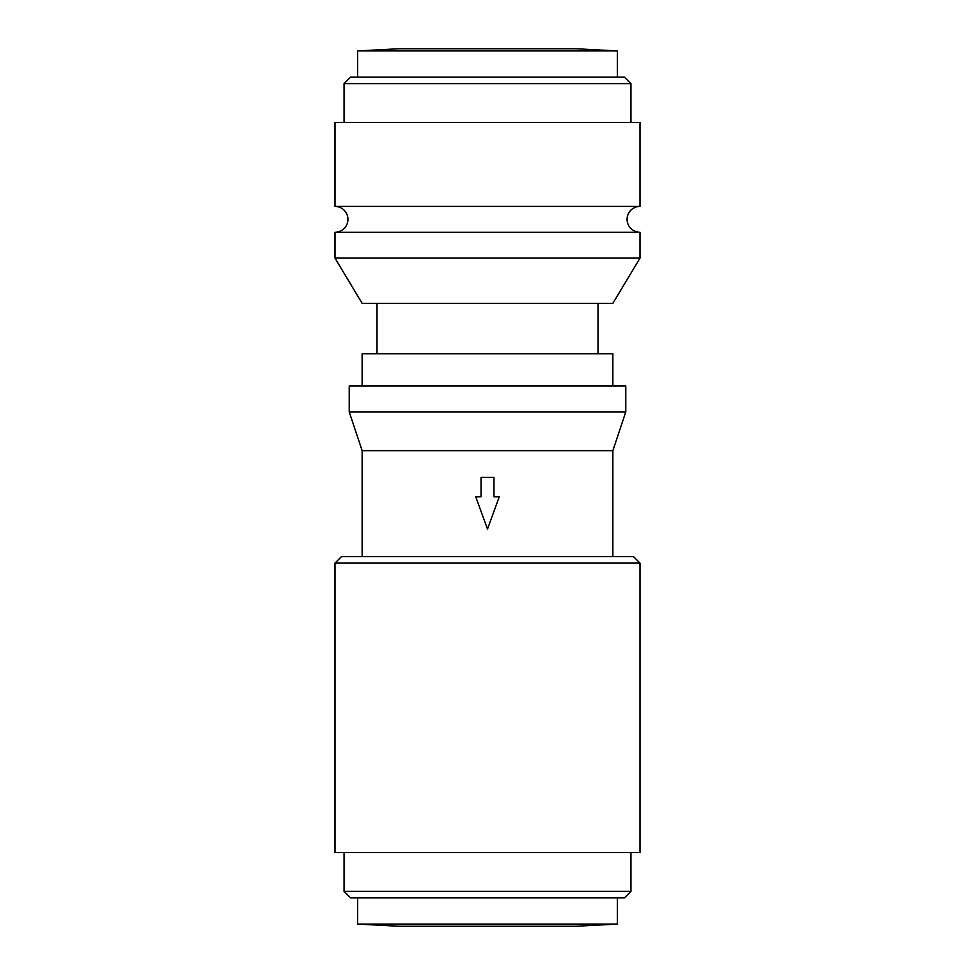 <?xml version="1.0" encoding="UTF-8"?>
<svg xmlns="http://www.w3.org/2000/svg" width="975" height="975" viewBox="0 0 975 975"><rect width="100%" height="100%" fill="white"/><g stroke="black" fill="none" stroke-linecap="round" stroke-linejoin="round"><path stroke-width="1.46" d="M617.382 897.817L617.382 924.081L357.618 924.081L357.618 897.817M428.098 926.25L576.03 926.25L617.382 924.081M398.97 926.25L357.618 924.081L398.97 926.25L576.03 926.25M403.321 48.75L576.03 48.75L617.382 50.919L617.382 77.183M640.002 232.257A12.919 12.919 0 0 1 627.071 219.338A12.919 12.919 0 0 1 640.002 206.42L334.998 206.42A12.919 12.919 0 0 1 347.929 219.338A12.919 12.919 0 0 1 334.998 232.257L640.002 232.257L640.002 258.107L334.998 258.107L334.998 232.257M539.504 48.75L398.97 48.75L357.618 50.919L357.618 77.183M334.998 852.589L640.002 852.589L640.002 563.099L334.998 563.099L334.998 852.589M640.002 563.099L633.531 556.64L341.469 556.64L334.998 563.099M630.947 891.357L624.487 897.817L350.513 897.817L344.053 891.357L630.947 891.357L630.947 852.589M344.053 891.357L344.053 852.589M612.861 556.64L612.861 450.669L362.139 450.669L349.221 411.901L349.221 386.051L625.779 386.051L625.779 411.901L349.221 411.901M362.139 556.64L362.139 450.669M612.861 450.669L625.779 411.901M612.861 386.051L612.861 353.742L362.139 353.742L362.139 386.051M597.992 353.742L597.992 303.347M377.008 353.742L377.008 303.347M640.002 258.107L612.861 303.347L362.139 303.347L334.998 258.107M640.002 206.42L640.002 122.411L334.998 122.411L334.998 206.42M630.947 122.411L630.947 83.643L344.053 83.643L344.053 122.411M344.053 83.643L350.513 77.183L624.487 77.183L630.947 83.643M493.959 477.397L481.041 477.397L481.041 496.775L475.739 496.775L487.5 529.084L499.261 496.775L493.959 496.775L493.959 477.397M539.504 926.25L487.5 926.25M398.97 48.75L357.618 50.919L617.382 50.919M487.5 48.75L576.03 48.75"/></g></svg>
